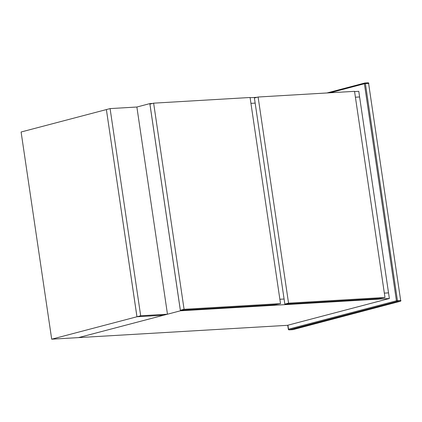 <?xml version="1.0" encoding="UTF-8"?>
<svg xmlns="http://www.w3.org/2000/svg" width="422" height="422" viewBox="0 0 422 422"><rect width="100%" height="100%" fill="white"/><g stroke="black" fill="none" stroke-linecap="round" stroke-linejoin="round"><path stroke-width="0.63" d="M279.865 299.267L284.085 299.019L279.865 299.267M152.516 103.459L149.831 103.617L180.421 310.803L389.369 298.512L388.535 292.873L384.337 293.121L388.535 292.873L359.602 96.965L355.408 97.213L359.602 96.965L358.774 91.326L354.575 91.574M255.157 103.11L250.937 103.358L255.157 103.11M256.987 97.313L250.104 97.719M180.421 310.803L78.508 337.611L287.451 325.32L389.369 298.512M149.831 103.617L136.876 107.024L167.471 314.205L140.684 315.777L110.089 108.596L136.876 107.019M258.106 97.018L254.403 97.994L284.839 304.12L378.597 298.607L384.98 297.473L354.543 91.347L258.106 97.018L288.548 303.149L284.839 304.12M288.548 303.149L384.98 297.473M153.634 103.163L149.931 104.139L180.368 310.265L274.126 304.753L280.509 303.618L250.072 97.493L153.634 103.163L184.076 309.294L180.368 310.265M184.076 309.294L280.509 303.618M140.684 315.777L51.695 339.188L78.481 337.611L163.741 315.187L136.955 316.758L106.386 109.572M51.695 339.188L21.1 132.002L106.36 109.578M167.471 314.205L163.768 315.176L136.976 316.753L106.381 109.567L110.089 108.596M294.804 329.039L292.973 329.629A0.717 0.533 -104.7 0 1 292.894 329.645L400.293 301.282L397.081 301.472L289.144 329.862L292.894 329.645A0.717 0.475 -93.4 0 1 292.831 329.651A0.717 0.717 0 0 0 292.973 329.629A0.717 0.533 -104.7 0 0 293.047 329.603M287.915 325.198L288.506 329.192L396.443 300.796L364.392 83.746L330.02 92.787M293.928 329.271L400.373 301.271A0.717 0.533 75.3 0 1 400.293 301.282A0.717 0.475 -93.4 0 0 400.657 300.453L368.606 83.403A0.717 0.475 -93.4 0 0 368.1 82.812L364.882 83.002A0.717 0.717 0 0 0 364.745 83.023A0.717 0.533 -104.7 0 0 364.392 83.746L365.389 83.593L397.44 300.643L400.657 300.453L368.606 83.403L365.389 83.593A0.717 0.475 -93.4 0 0 364.824 83.013A0.717 0.533 -104.7 0 0 364.745 83.023L326.929 92.972M326.971 92.967L364.671 83.05M364.946 83.002L368.037 82.823A0.717 0.475 -93.4 0 1 368.1 82.812A0.717 0.717 0 0 1 368.849 83.424M292.773 329.651A0.717 0.475 -93.4 0 0 292.831 329.651L289.081 329.872A0.717 0.475 -93.4 0 0 289.144 329.862A0.717 0.533 -104.7 0 1 288.506 329.192L288.332 329.266A0.717 0.717 0 0 0 289.081 329.872M397.081 301.472A0.717 0.475 -93.4 0 0 397.44 300.643L396.443 300.796A0.717 0.533 75.3 0 0 397.081 301.472M400.373 301.271A0.717 0.717 0 0 0 400.9 300.475M287.741 325.241L288.332 329.266"/></g></svg>
